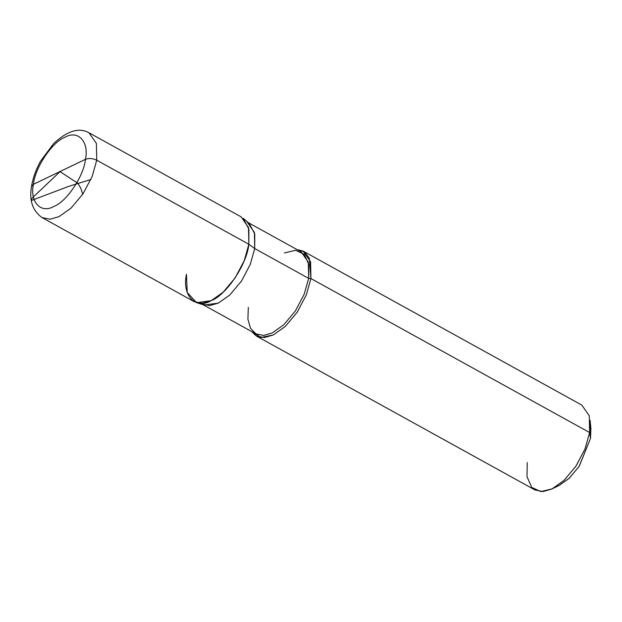 <?xml version="1.0" encoding="UTF-8"?>
<svg xmlns="http://www.w3.org/2000/svg" width="622" height="622" viewBox="0 0 622 622"><rect width="100%" height="100%" fill="white"/><g stroke="black" fill="none" stroke-linecap="round" stroke-linejoin="round"><path stroke-width="0.93" d="M85.439 159.333C83.923 175.855 66.655 201.715 54.028 206.356C40.928 214.077 29.599 201.956 33.44 184.314L85.439 159.333C88.962 158.011 92.717 158.299 96.729 160.196L92.149 176.5L82.998 193.885L70.978 208.191L59.036 216.619L50.141 219.201L42.086 217.607L50.141 219.201L59.036 216.619L70.978 208.191L82.998 193.885L92.149 176.5L96.729 160.196L248.854 244.259L244.275 260.564L235.124 277.948L223.104 292.254L211.161 300.683L202.267 303.264L194.212 301.67L42.086 217.607C32.569 210.749 29.055 200.354 31.543 186.429L33.44 184.314C29.599 201.956 40.928 214.077 54.028 206.356C66.655 201.715 83.923 175.855 85.439 159.333C89.28 141.692 77.952 129.57 64.844 137.291C52.225 141.933 34.949 167.792 33.44 184.314L85.439 159.333C88.962 158.011 92.717 158.299 96.729 160.196L96.394 143.464L88.962 132.766L96.394 143.464L96.729 160.196L248.854 244.259C247.035 264.086 226.315 295.116 211.161 300.683C195.44 309.95 181.849 295.411 186.452 274.24C181.849 295.411 195.44 309.95 211.161 300.683C226.315 295.116 247.035 264.086 248.854 244.259L248.52 227.528L241.095 216.829L88.962 132.766C79.181 127.23 67.448 130.783 53.756 143.433L40.539 161.191C35.913 169.573 32.919 177.985 31.543 186.429L33.44 184.314C34.949 167.792 52.225 141.933 64.844 137.291C77.952 129.57 89.28 141.692 85.439 159.333M201.901 304.065L209.684 305.604L218.283 303.116L229.829 294.968L241.445 281.136L250.293 264.334L254.717 248.567L248.854 244.259L244.275 260.564L235.124 277.948L223.104 292.254L211.161 300.683L196.591 302.681L204.195 305.044L218.283 303.116L229.829 294.968L241.445 281.136L250.293 264.334L254.717 248.567L308.667 278.384L310.922 278.555L589.625 432.554L585.1 448.719L576.073 465.979L564.177 480.27L552.289 488.806L559.396 485.292L569.301 478.178L579.222 466.267L590.511 438.417L590.294 424.717M196.591 302.681L187.238 292.503L186.452 274.24M248.341 307.361L247.89 319.117L250.495 328.292L256.077 333.998L263.775 335.406L272.234 332.925L283.772 324.777L295.396 310.946L304.236 294.144L308.667 278.384L304.236 294.144L295.396 310.946L283.772 324.777L272.234 332.925L263.635 335.421L255.844 333.874L202.99 304.671M247.214 222.054L254.39 232.403L254.717 248.567L248.854 244.259L248.886 229.121L243.218 218.306L249.267 223.485L254.748 233.942L254.717 248.567L308.667 278.384L310.922 278.555L306.343 294.859L297.199 312.244L285.171 326.55L273.237 334.978L261.007 337.482L251.537 331.495L256.28 335.966L264.334 337.559L273.237 334.978L285.171 326.55L297.199 312.244L306.343 294.859L310.922 278.555L309.297 258.122L304.197 251.762L296.849 249.484L303.163 251.125L310.588 261.831L310.922 278.555L589.625 432.554L585.045 448.859L575.894 466.243L563.874 480.557L551.932 488.985L543.037 491.559L534.982 489.965L256.28 335.966M552.289 488.806L540.907 491.59L531.771 487.446L527.021 476.74L527.223 462.535M556.052 486.676L559.1 485.44L569.052 478.419L579.066 466.492L590.511 438.417L589.625 432.554L590.091 420.394L590.9 428.286L590.511 438.417L589.625 432.554L589.291 415.83L581.865 405.132L303.163 251.125M284.433 252.991L295.442 250.293L304.267 254.305L308.854 264.653L308.667 278.384L308.341 262.212L301.165 251.871L248.302 222.66M59.681 171.408L77.804 183.241L80.743 188.046L82.718 194.297M59.494 172.146L32.865 197.399L31.38 199.444L31.636 200.408L68.925 186.289L90.882 179.509"/></g></svg>
